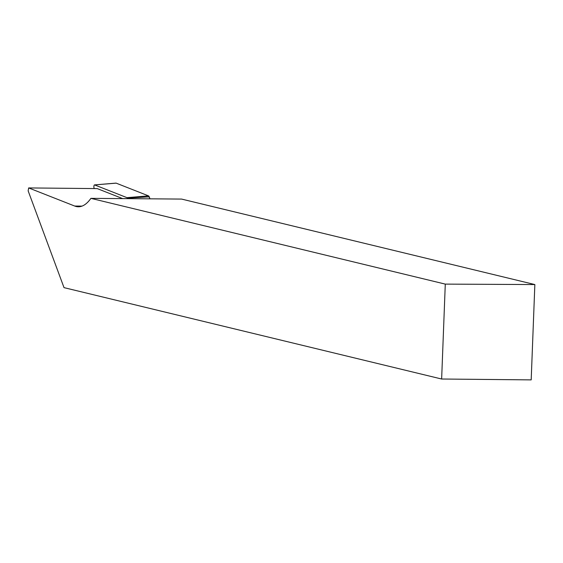 <?xml version="1.0" encoding="UTF-8"?>
<svg xmlns="http://www.w3.org/2000/svg" width="563" height="563" viewBox="0 0 563 563"><rect width="100%" height="100%" fill="white"/><g stroke="black" fill="none" stroke-linecap="round" stroke-linejoin="round"><path stroke-width="0.84" d="M534.85 284.561L445.284 284.111L90.91 198.352L181.596 199.077L534.85 284.561L531.19 379.884L441.638 379.019L64.02 287.637L28.15 190.871L28.664 187.929L74.696 206.044L82.008 206.114M122.474 198.528L97.23 188.598L28.664 187.929M90.91 198.352A77.884 27.404 90.6 0 1 78.348 206.776A77.884 27.404 90.6 0 1 74.696 206.044M441.638 379.019L445.284 284.111M127.484 198.556L127.322 198.12A1.816 0.64 -89.4 0 0 126.978 197.655L94.619 184.924A1.816 0.64 -89.4 0 0 94.514 184.903A1.816 0.64 -89.4 0 0 93.922 186.079A1.816 0.64 -89.4 0 0 94.07 188.049L94.267 188.57M115.718 183.186A3.814 1.344 90.6 0 1 115.943 183.116A3.814 1.344 90.6 0 1 116.161 183.144L148.519 195.882A3.814 1.344 90.6 0 1 149.244 196.86L149.92 198.683L148.519 195.882L116.161 183.144L94.619 184.924M126.978 197.655L148.519 195.882M149.244 196.86L127.322 198.12M94.514 184.903L115.943 183.116"/></g></svg>
